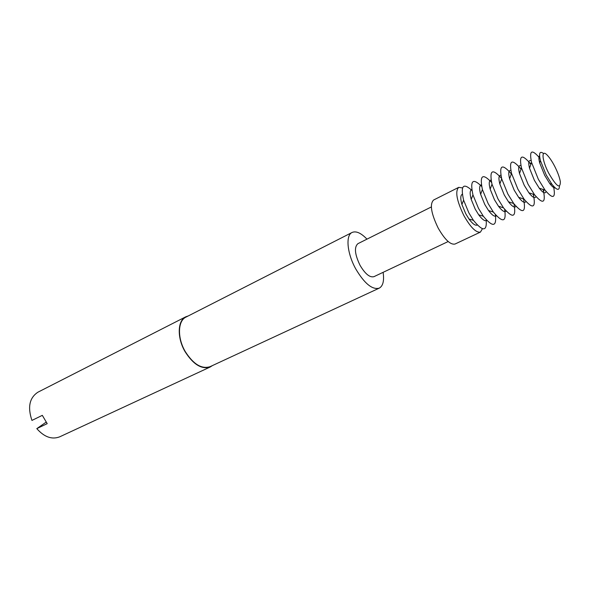 <?xml version="1.0" encoding="UTF-8"?>
<svg xmlns="http://www.w3.org/2000/svg" width="590" height="590" viewBox="0 0 590 590"><rect width="100%" height="100%" fill="white"/><g stroke="black" fill="none" stroke-linecap="round" stroke-linejoin="round"><path stroke-width="0.89" d="M539.562 155.731C538.633 156.593 538.67 158.968 539.666 162.855L544.695 175.363L549.71 183.49C552.151 186.676 554.003 188.173 555.256 187.974M539.916 158.371L539.334 157.611C531.678 148.835 529.082 150.443 531.561 162.434L538.353 179.286L545.042 190.135C552.955 199.486 555.817 198.439 553.634 186.993L553.391 186.071M531.148 160.768C528.633 159.853 528.094 162.339 529.525 168.216L534.407 180.356L539.238 188.166C542.977 192.923 545.263 194.029 546.097 191.484M543.582 153.555C539.71 150.686 538.67 153.053 540.447 160.65L546.2 174.95L551.923 184.242C556.805 190.327 559.313 190.968 559.453 186.152M530.86 164.433L529.665 162.84C521.663 153.739 518.935 155.435 521.486 167.936L528.072 184.272L534.496 194.671C542.756 204.391 545.779 203.292 543.552 191.374L543.036 189.456M554.637 166.188C552.255 161.638 549.939 158.127 547.682 155.642C541.03 148.06 541.598 159.779 548.818 173.379C556.569 186.61 560.404 189.361 560.33 181.639C559.556 177.288 557.661 172.14 554.637 166.188M520.918 165.613C518.544 165.06 518.072 167.7 519.502 173.526L524.237 185.29L528.876 192.782C532.578 197.503 534.946 198.756 535.978 196.551M521.029 169.227L520.122 168.025C511.766 158.577 508.897 160.377 511.53 173.401L517.917 189.198L524.053 199.132C532.682 209.236 535.86 208.093 533.589 195.688L533.198 194.235M510.829 170.436C508.573 170.215 508.167 172.995 509.605 178.785L514.192 190.164L518.632 197.318C522.29 202.031 524.731 203.425 525.948 201.507M511.324 173.976L510.697 173.15C501.979 163.364 498.978 165.252 501.699 178.822L507.879 194.066L513.72 203.52C522.725 214.037 526.059 212.843 523.736 199.936L523.47 198.941M500.866 175.252C498.72 175.326 498.373 178.239 499.833 183.999L504.273 194.988L508.492 201.795C512.12 206.5 514.635 208.027 516.021 206.382M501.618 178.527L501.397 178.239C492.303 168.076 489.169 170.067 491.994 184.205L497.96 198.874L503.499 207.842C512.88 218.787 516.375 217.548 513.993 204.118L513.905 203.764M491.035 180.039C488.977 180.385 488.69 183.431 490.172 189.176L494.464 199.744L498.462 206.205C502.068 210.918 504.642 212.57 506.183 211.161M491.529 182.406C482.502 172.863 479.464 175.245 482.406 189.552L488.166 203.624L493.373 212.083C502.813 223.227 506.567 222.305 504.627 209.317M481.329 184.803C479.353 185.4 479.117 188.571 480.636 194.309L484.774 204.45L488.535 210.542C492.119 215.276 494.752 217.046 496.448 215.866M481.624 186.381C472.76 177.656 469.869 180.488 472.944 194.87L478.483 208.314L483.35 216.25C492.768 227.541 496.78 227.01 495.379 214.657M471.742 189.538C469.839 190.371 469.662 193.66 471.211 199.413L475.193 209.096L478.704 214.812C482.273 219.576 484.973 221.471 486.802 220.49M471.889 190.43C463.143 182.421 460.384 185.666 463.607 200.165L468.91 212.96L473.416 220.328C482.841 231.811 487.104 231.641 486.19 219.819M462.265 194.235C460.429 195.297 460.311 198.712 461.911 204.479L465.724 213.691L468.976 219.001C472.531 223.824 475.297 225.837 477.258 225.048M462.508 187.893L458.703 187.369C454.971 191.278 456.69 200.674 463.865 215.564C470.606 227.452 476.137 232.962 480.467 232.084L482.399 228.765M458.703 187.369L433.613 200.01C429.579 204.037 431.091 213.374 438.149 228.028C444.845 239.702 450.472 245.034 455.038 244.031L480.467 232.084M431.342 206.95L357.901 243.677C354.052 247.114 354.76 254.32 360.033 265.286C365.181 273.959 369.819 277.75 373.957 276.666L448.179 241.539M366.965 239.142C361.073 232.998 356.117 230.764 352.112 232.453C345.438 235.263 347.053 253.353 355.763 268.944C364.465 283.576 372.29 289.978 379.223 288.156C383.021 286.039 384.319 280.766 383.117 272.329M352.112 232.453L185.975 317.103C177.767 320.776 177.192 337.841 185.223 351.507C193.387 364.273 201.677 369.325 210.092 366.663L379.223 288.156M212.415 365.586L210.239 366.987C201.714 369.679 193.321 364.561 185.054 351.64C176.912 337.797 177.502 320.518 185.806 316.793L188.254 315.945M185.806 316.793L37.952 392.18C29.471 397.741 27.465 407.152 31.941 420.419L42.318 415.345L47.207 423.642L36.801 428.635C44.265 437.072 51.891 439.801 59.686 436.829L210.239 366.987M46.101 422.182L36.801 428.635M539.806 157.773L539.334 157.611M529.525 168.216L531.561 162.434M553.796 186.521L553.634 186.993M539.666 162.855L540.447 160.65M531.229 163.371L529.665 162.84M539.238 188.166L545.042 190.135M549.71 183.49L551.923 184.242M519.502 173.526L521.486 167.936M544.098 189.81L543.552 191.374M528.876 192.782L534.496 194.671M521.309 168.423L520.122 168.025M534.002 194.501L533.589 195.688M509.605 178.785L511.53 173.401M518.632 197.318L524.053 199.132M511.515 173.43L510.697 173.15M524.023 199.118L523.736 199.936M499.833 183.999L501.699 178.822M508.492 201.795L513.72 203.52M490.172 189.176L491.994 184.205M498.462 206.205L503.499 207.842M480.636 194.309L482.406 189.552M488.535 210.542L493.373 212.083M471.211 199.413L472.944 194.87M478.704 214.812L483.35 216.25M461.911 204.479L463.607 200.165M468.976 219.001L473.416 220.328"/></g></svg>
